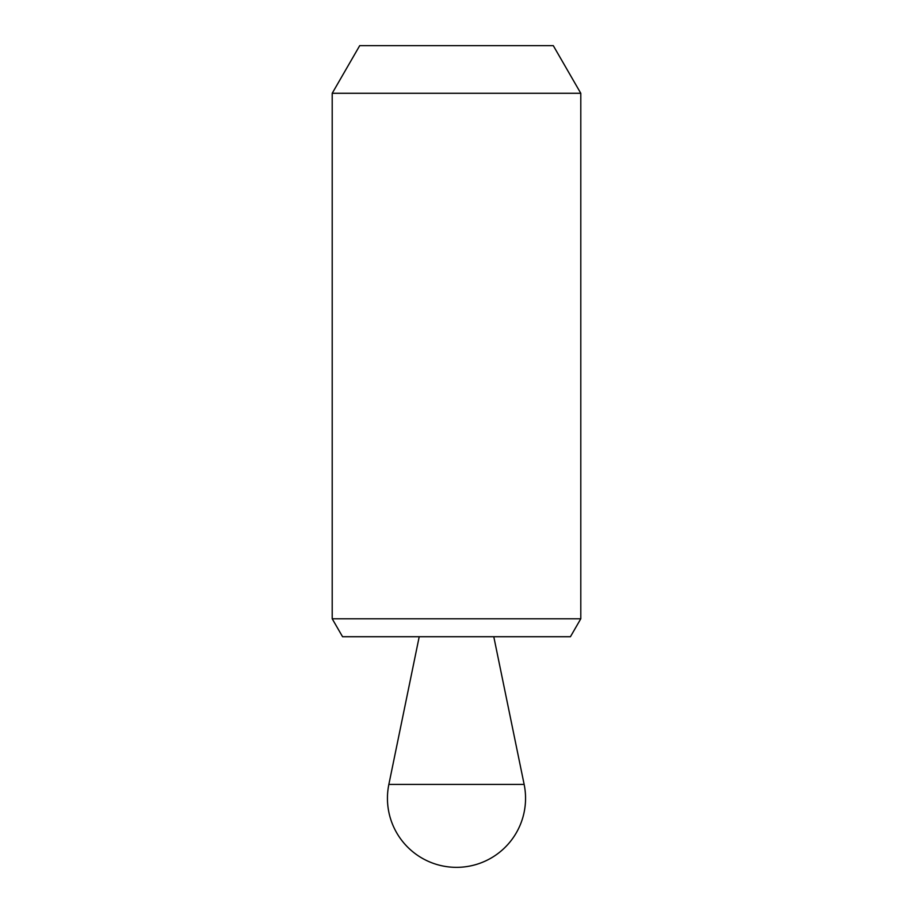 <?xml version="1.0" encoding="UTF-8"?>
<svg xmlns="http://www.w3.org/2000/svg" width="913" height="913" viewBox="0 0 913 913"><rect width="100%" height="100%" fill="white"/><g stroke="black" fill="none" stroke-linecap="round" stroke-linejoin="round"><path stroke-width="1.37" d="M332.206 618.786L342.569 636.726L570.431 636.726L580.794 618.786L580.794 93.286L332.206 93.286L332.206 618.786L580.794 618.786M332.206 93.286L359.711 45.65L553.289 45.65L580.794 93.286M419.215 636.726L493.785 636.726L524.142 784.404A69.046 69.046 0 0 1 456.5 867.35A69.046 69.046 0 0 1 388.858 784.404L419.215 636.726M388.858 784.404L524.142 784.404"/></g></svg>
